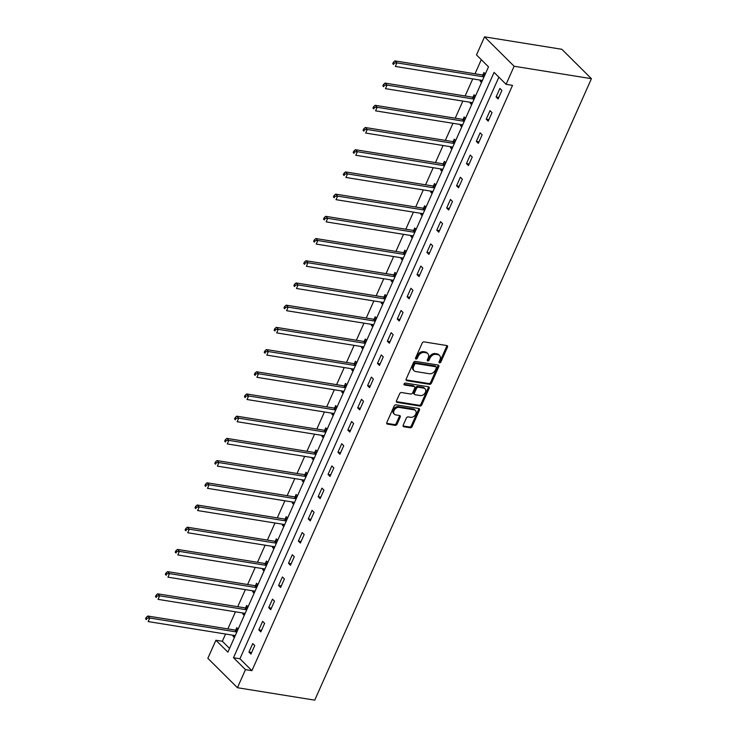<?xml version="1.0" encoding="UTF-8"?>
<svg xmlns="http://www.w3.org/2000/svg" width="737" height="737" viewBox="0 0 737 737"><rect width="100%" height="100%" fill="white"/><g stroke="black" fill="none" stroke-linecap="round" stroke-linejoin="round"><path stroke-width="1.11" d="M439.547 362.834A1.133 0.82 134.8 0 0 440.873 361.996L447.479 347.155A1.612 1.17 134.8 0 0 446.834 345.552L424.07 341.894A1.612 1.17 134.8 0 0 422.19 343.083L415.576 357.933A1.133 0.82 134.8 0 0 417.345 358.219L418.201 356.293A5.159 3.759 134.8 0 1 424.245 352.47L426.133 352.783A5.159 3.759 134.8 0 1 427.782 353.594A5.159 3.759 134.8 0 1 428.197 357.906L427.34 359.822A1.133 0.82 134.8 0 0 429.109 360.107L429.966 358.182A5.159 3.759 134.8 0 1 436 354.368L437.898 354.672A5.159 3.759 134.8 0 1 439.547 355.483A5.159 3.759 134.8 0 1 439.952 359.794L439.095 361.71A1.133 0.82 134.8 0 0 439.547 362.834M439.003 362.042A1.133 0.82 134.8 0 0 440.072 361.204L446.677 346.362A1.612 1.17 134.8 0 0 446.815 345.552M415.484 358.256A1.133 0.82 134.8 0 0 416.552 357.417L417.4 355.501L418.201 356.293M427.248 360.153A1.133 0.82 134.8 0 0 428.308 359.315L429.164 357.39L429.966 358.182M403.203 425.148A1.612 1.17 134.8 0 0 403.839 426.751L410.233 427.782A1.612 1.17 134.8 0 0 412.112 426.585L419.454 410.094A1.612 1.17 134.8 0 0 418.809 408.501L396.045 404.834A1.612 1.17 134.8 0 0 394.166 406.032L386.824 422.513A1.612 1.17 134.8 0 0 387.469 424.116L395.179 425.36A1.612 1.17 134.8 0 0 397.068 424.162L400.209 417.105A1.612 1.17 134.8 0 0 399.565 415.511L395.741 414.894A4.311 3.141 134.8 0 1 394.359 414.212A4.311 3.141 134.8 0 1 394.516 409.735A4.311 3.141 134.8 0 1 399.067 407.414L414.056 409.827A4.311 3.141 134.8 0 1 415.428 410.509A4.311 3.141 134.8 0 1 415.281 414.986A4.311 3.141 134.8 0 1 410.721 417.299L408.224 416.902A1.612 1.17 134.8 0 0 406.345 418.091L403.203 425.148M498.875 77.164L239.93 658.758L251.916 670.67L245.476 669.638L237.425 687.713L314.736 700.15L591.424 78.684L561.852 49.287L484.55 36.85L476.498 54.925L488.493 66.846L227.89 652.153L215.904 640.241L207.852 658.316L237.425 687.713M251.916 670.67L512.519 85.363L506.079 84.322L514.122 66.247L591.424 78.684M429.579 384.327A1.612 1.17 134.8 0 0 431.458 383.129L438.801 366.648A1.612 1.17 134.8 0 0 438.156 365.045L415.392 361.379A1.612 1.17 134.8 0 0 413.512 362.576L406.17 379.067A1.612 1.17 134.8 0 0 406.815 380.661L429.579 384.327L428.777 383.535A1.612 1.17 134.8 0 0 430.666 382.337L437.999 365.847A1.612 1.17 134.8 0 0 438.137 365.036M429.127 388.371L421.785 404.862A1.612 1.17 134.8 0 1 419.906 406.05L397.142 402.393A1.612 1.17 134.8 0 1 396.497 400.79L399.638 393.733A1.612 1.17 134.8 0 1 401.527 392.535L410.758 394.028A1.612 1.17 134.8 0 0 412.646 392.83L414.728 388.15A1.612 1.17 134.8 0 0 414.083 386.547L404.475 385A1.133 0.82 134.8 0 1 405.341 383.047L428.483 386.768A1.612 1.17 134.8 0 1 429.127 388.371L428.326 387.579L420.993 404.06L421.785 404.862M499.907 88.431L496.102 96.971L498.101 98.961L501.906 90.421L499.907 88.431M490.022 110.642L486.217 119.182L488.216 121.163L492.021 112.623L490.022 110.642M480.137 132.844L476.332 141.384L478.331 143.374L482.136 134.834L480.137 132.844M470.252 155.046L466.447 163.586L468.446 165.576L472.242 157.036L470.252 155.046M460.358 177.258L456.562 185.798L458.561 187.778L462.357 179.238L460.358 177.258M450.473 199.46L446.677 208L448.667 209.99L452.472 201.45L450.473 199.46M440.588 221.662L436.783 230.202L438.782 232.192L442.587 223.652L440.588 221.662M430.703 243.873L426.898 252.413L428.897 254.394L432.702 245.854L430.703 243.873M420.818 266.075L417.013 274.615L419.012 276.605L422.817 268.065L420.818 266.075M410.933 288.278L407.128 296.818L409.127 298.807L412.932 290.267L410.933 288.278M401.039 310.489L397.243 319.029L399.242 321.01L403.038 312.47L401.039 310.489M391.154 332.691L387.358 341.231L389.348 343.221L393.153 334.681L391.154 332.691M381.269 354.893L377.464 363.442L379.463 365.423L383.268 356.883L381.269 354.893M371.384 377.104L367.579 385.644L369.578 387.634L373.383 379.085L371.384 377.104M361.498 399.307L357.694 407.847L359.693 409.836L363.498 401.297L361.498 399.307M351.613 421.518L347.809 430.058L349.808 432.039L353.613 423.499L351.613 421.518M341.728 443.72L337.924 452.26L339.923 454.25L343.718 445.71L341.728 443.72M331.834 465.922L328.039 474.462L330.038 476.452L333.833 467.912L331.834 465.922M321.949 488.134L318.144 496.674L320.144 498.654L323.948 490.114L321.949 488.134M312.064 510.336L308.259 518.876L310.259 520.866L314.063 512.326L312.064 510.336M302.179 532.538L298.374 541.078L300.374 543.068L304.178 534.528L302.179 532.538M292.294 554.749L288.489 563.289L290.489 565.27L294.293 556.73L292.294 554.749M282.409 576.951L278.604 585.491L280.604 587.481L284.399 578.941L282.409 576.951M272.515 599.153L268.719 607.693L270.719 609.683L274.514 601.143L272.515 599.153M262.63 621.365L258.825 629.905L260.824 631.885L264.629 623.345L262.63 621.365M252.745 643.567L248.94 652.107L250.939 654.097L254.744 645.557L252.745 643.567M481.289 59.688L475.015 73.774M472.739 78.887L465.13 95.985M462.854 101.098L455.236 118.187M452.96 123.3L445.351 140.399M443.075 145.502L435.466 162.601M433.19 167.714L425.581 184.803M423.305 189.916L415.696 207.014M413.42 212.127L405.811 229.216M403.535 234.329L395.916 251.418M393.641 256.531L386.031 273.63M383.756 278.743L376.146 295.832M373.871 300.945L366.261 318.034M363.986 323.147L356.376 340.245M354.101 345.358L346.491 362.447M344.216 367.56L336.606 384.65M334.322 389.762L326.712 406.861M324.437 411.974L316.827 429.063M314.552 434.176L306.942 451.265M304.667 456.378L297.057 473.476M294.782 478.589L287.172 495.679M284.897 500.792L277.287 517.89M275.012 522.994L267.393 540.092M265.117 545.205L257.508 562.294M255.232 567.407L247.623 584.505M245.347 589.618L237.738 606.708M235.462 611.821L227.853 628.91M225.577 634.023L222.344 641.273L229.548 648.44M485.333 73.94L483.923 72.539L482.901 74.842M480.533 80.149L480.119 81.079L481.528 82.48M475.448 96.151L474.038 94.751L473.007 97.054M470.648 102.351L470.234 103.291L471.643 104.691M465.563 118.353L464.153 116.953L463.122 119.256M460.763 124.553L460.349 125.493L461.758 126.893M455.669 140.555L454.259 139.155L453.237 141.458M450.878 146.764L450.464 147.695L451.873 149.095M445.784 162.766L444.374 161.366L443.352 163.669M440.993 168.966L440.569 169.906L441.979 171.306M435.899 184.969L434.489 183.568L433.467 185.871M431.108 191.169L430.684 192.108L432.094 193.509M426.014 207.171L424.604 205.77L423.582 208.083M421.214 213.38L420.799 214.32L422.209 215.72M416.129 229.382L414.719 227.982L413.687 230.285M411.329 235.582L410.914 236.522L412.324 237.922M406.244 251.584L404.834 250.184L403.802 252.487M401.444 257.784L401.029 258.724L402.439 260.124M396.349 273.796L394.94 272.386L393.917 274.698M391.559 279.996L391.144 280.935L392.554 282.335M386.464 295.998L385.055 294.597L384.032 296.9M381.674 302.198L381.259 303.137L382.66 304.538M376.579 318.2L375.17 316.799L374.147 319.103M371.789 324.409L371.365 325.339L372.775 326.74M366.694 340.411L365.285 339.011L364.262 341.314M361.904 346.611L361.48 347.551L362.89 348.951M356.809 362.613L355.4 361.213L354.368 363.516M352.01 368.813L351.595 369.753L353.005 371.153M346.924 384.815L345.515 383.415L344.483 385.718M342.125 391.025L341.71 391.955L343.12 393.355M337.03 407.027L335.63 405.626L334.598 407.93M332.24 413.227L331.825 414.166L333.235 415.567M327.145 429.229L325.736 427.828L324.713 430.132M322.355 435.429L321.94 436.368L323.35 437.769M317.26 451.431L315.851 450.031L314.828 452.334M312.47 457.64L312.046 458.571L313.455 459.971M307.375 473.642L305.966 472.242L304.943 474.545M302.585 479.842L302.161 480.782L303.57 482.182M297.49 495.844L296.081 494.444L295.058 496.747M292.69 502.044L292.276 502.984L293.685 504.384M287.605 518.047L286.196 516.646L285.164 518.949M282.805 524.256L282.391 525.186L283.8 526.587M277.711 540.258L276.311 538.858L275.279 541.161M272.92 546.458L272.506 547.398L273.915 548.798M267.826 562.46L266.416 561.06L265.394 563.363M263.035 568.66L262.621 569.6L264.03 571M257.941 584.662L256.531 583.262L255.509 585.574M253.15 590.871L252.727 591.802L254.136 593.211M248.056 606.873L246.646 605.473L245.624 607.776M243.265 613.073L242.842 614.013L244.251 615.413M238.171 629.076L236.761 627.675L235.739 629.978M233.371 635.276L232.956 636.215L234.366 637.616M222.344 641.273L215.904 640.241M506.079 84.322L494.085 72.41L233.491 657.717L245.476 669.638M514.122 66.247L484.55 36.85M239.93 658.758L233.491 657.717M480.119 81.079L482.016 81.392M496.102 96.971L498.792 97.404M486.217 119.182L488.907 119.615M470.234 103.291L472.131 103.595M476.332 141.384L479.022 141.817M460.349 125.493L462.246 125.797M466.447 163.586L469.137 164.019M450.464 147.695L452.361 148.008M456.562 185.798L459.252 186.231M440.569 169.906L442.467 170.21M446.677 208L449.358 208.433M430.684 192.108L432.582 192.412M436.783 230.202L439.473 230.635M420.799 214.32L422.697 214.624M426.898 252.413L429.588 252.846M410.914 236.522L412.812 236.826M417.013 274.615L419.703 275.048M401.029 258.724L402.927 259.028M407.128 296.818L409.818 297.251M391.144 280.935L393.042 281.239M397.243 319.029L399.933 319.462M381.259 303.137L383.148 303.441M387.358 341.231L390.048 341.664M371.365 325.339L373.263 325.643M377.464 363.442L380.154 363.875M361.48 347.551L363.378 347.855M367.579 385.644L370.269 386.077M351.595 369.753L353.493 370.057M357.694 407.847L360.384 408.28M341.71 391.955L343.608 392.259M347.809 430.058L350.499 430.491M331.825 414.166L333.723 414.47M337.924 452.26L340.614 452.693M321.94 436.368L323.829 436.673M328.039 474.462L330.729 474.895M312.046 458.571L313.944 458.884M318.144 496.674L320.835 497.107M302.161 480.782L304.059 481.086M308.259 518.876L310.95 519.309M292.276 502.984L294.174 503.288M298.374 541.078L301.065 541.511M282.391 525.186L284.289 525.499M288.489 563.289L291.179 563.722M272.506 547.398L274.404 547.702M278.604 585.491L281.294 585.924M262.621 569.6L264.519 569.904M268.719 607.693L271.409 608.126M252.727 591.802L254.624 592.115M258.825 629.905L261.515 630.338M242.842 614.013L244.739 614.317M248.94 652.107L251.63 652.54M232.956 636.215L234.854 636.519M439.547 355.483L438.745 354.69A5.159 3.759 134.8 0 0 437.096 353.88L437.898 354.672M429.164 357.39A5.159 3.759 134.8 0 1 435.198 353.576L437.096 353.88M427.782 353.594L426.99 352.793A5.159 3.759 134.8 0 0 425.341 351.982L426.133 352.783M417.4 355.501A5.159 3.759 134.8 0 1 423.443 351.678L425.341 351.982M406.815 380.661L406.041 379.896L428.777 383.535M436.35 367.901A1.133 0.82 134.8 0 0 435.899 366.777L415.917 363.562A1.133 0.82 134.8 0 0 414.599 364.4L413.697 366.427A5.159 3.759 134.8 0 0 414.102 370.739A5.159 3.759 134.8 0 0 415.751 371.549L429.404 373.742A5.159 3.759 134.8 0 0 435.447 369.919L436.35 367.901M436.258 366.952L435.456 366.16A1.133 0.82 134.8 0 0 435.097 365.985L435.899 366.777M414.102 370.739L413.3 369.937A5.159 3.759 134.8 0 1 412.895 365.626L413.798 363.599A1.133 0.82 134.8 0 1 415.115 362.77L435.097 365.985M397.142 402.393L396.368 401.619L419.104 405.258A1.612 1.17 134.8 0 0 420.993 404.06M414.599 386.805L413.798 386.013A1.612 1.17 134.8 0 0 413.282 385.755L403.922 384.253M420.339 395.566A4.311 3.141 134.8 0 0 424.89 393.245A4.311 3.141 134.8 0 0 425.037 388.767A4.311 3.141 134.8 0 0 423.664 388.095L418.386 387.238A1.612 1.17 134.8 0 0 416.497 388.436L414.415 393.116A1.612 1.17 134.8 0 0 415.06 394.719L420.339 395.566M425.037 388.767L424.245 387.975A4.311 3.141 134.8 0 0 422.863 387.293L423.664 388.095M414.544 394.461L413.743 393.669A1.612 1.17 134.8 0 1 413.614 392.324L415.696 387.644A1.612 1.17 134.8 0 1 417.584 386.446L422.863 387.293M428.326 387.579A1.612 1.17 134.8 0 0 428.464 386.768M415.428 410.509L414.636 409.708A4.311 3.141 134.8 0 0 413.254 409.035L414.056 409.827M394.359 414.212L393.558 413.42A4.311 3.141 134.8 0 1 393.715 408.943A4.311 3.141 134.8 0 1 398.266 406.621L413.254 409.035M386.685 423.324L394.378 424.558A1.612 1.17 134.8 0 0 396.266 423.37L399.408 416.313A1.612 1.17 134.8 0 0 399.537 415.502M403.065 425.958L409.431 426.981A1.612 1.17 134.8 0 0 411.32 425.793L418.653 409.302A1.612 1.17 134.8 0 0 418.791 408.491M485.167 74.308L482.671 74.898A1.64 1.198 -45.2 0 1 482.145 74.925L394.921 60.895L396.921 62.875L395.336 66.441L482.431 80.453M484.016 76.888L396.921 62.875L394.166 63.078L393.365 62.286L392.738 63.714L393.53 64.506L394.166 63.078M393.53 64.506L392.738 63.714M393.365 62.286L394.921 60.895M475.282 96.51L472.786 97.109A1.64 1.198 -45.2 0 1 472.26 97.127L385.036 83.097L387.036 85.087L385.451 88.643L472.546 102.655M474.131 99.099L387.036 85.087L384.281 85.289L383.48 84.497L382.853 85.916L383.645 86.708L384.281 85.289M383.645 86.708L382.853 85.916M383.48 84.497L385.036 83.097M465.397 118.721L462.9 119.311A1.64 1.198 -45.2 0 1 462.366 119.339L375.142 105.308L377.141 107.289L375.557 110.845L462.661 124.857M464.246 121.301L377.141 107.289L374.396 107.491L373.595 106.699L372.959 108.118L373.76 108.919L374.396 107.491M373.76 108.919L372.959 108.118M373.595 106.699L375.142 105.308M455.512 140.924L453.006 141.513A1.64 1.198 -45.2 0 1 452.481 141.541L365.257 127.51L367.256 129.5L365.672 133.056L452.776 147.068M454.361 143.512L367.256 129.5L364.511 129.694L363.709 128.901L363.074 130.329L363.875 131.122L364.511 129.694M363.875 131.122L363.074 130.329M363.709 128.901L365.257 127.51M445.627 163.126L443.121 163.725A1.64 1.198 -45.2 0 1 442.596 163.743L355.372 149.712L357.371 151.702L355.787 155.258L442.891 169.27M444.475 165.714L357.371 151.702L354.626 151.905L353.824 151.113L353.189 152.531L353.99 153.324L354.626 151.905M353.99 153.324L353.189 152.531M353.824 151.113L355.372 149.712M435.733 185.337L433.236 185.927A1.64 1.198 -45.2 0 1 432.711 185.954L345.487 171.924L347.486 173.904L345.902 177.47L433.006 191.482M434.581 187.917L347.486 173.904L344.732 174.107L343.939 173.315L343.304 174.733L344.105 175.535L344.732 174.107M344.105 175.535L343.304 174.733M343.939 173.315L345.487 171.924M425.848 207.539L423.351 208.129A1.64 1.198 -45.2 0 1 422.826 208.156L335.602 194.126L337.601 196.116L336.017 199.672L423.112 213.684M424.696 210.128L337.601 196.116L334.847 196.318L334.054 195.517L333.419 196.945L334.22 197.737L334.847 196.318M334.22 197.737L333.419 196.945M334.054 195.517L335.602 194.126M415.963 229.741L413.466 230.34A1.64 1.198 -45.2 0 1 412.941 230.359L325.717 216.328L327.716 218.318L326.132 221.874L413.227 235.886M414.811 232.33L327.716 218.318L324.962 218.52L324.16 217.728L323.534 219.147L324.326 219.939L324.962 218.52M324.326 219.939L323.534 219.147M324.16 217.728L325.717 216.328M406.078 251.953L403.581 252.542A1.64 1.198 -45.2 0 1 403.056 252.57L315.832 238.539L317.822 240.52L316.237 244.085L403.342 258.097M404.926 254.532L317.822 240.52L315.077 240.723L314.275 239.93L313.64 241.358L314.441 242.151L315.077 240.723M314.441 242.151L313.64 241.358M314.275 239.93L315.832 238.539M396.193 274.155L393.696 274.744A1.64 1.198 -45.2 0 1 393.162 274.772L305.938 260.741L307.937 262.731L306.352 266.287L393.457 280.3M395.041 276.743L307.937 262.731L305.192 262.934L304.39 262.132L303.755 263.56L304.556 264.353L305.192 262.934M304.556 264.353L303.755 263.56M304.39 262.132L305.938 260.741M386.308 296.366L383.802 296.956A1.64 1.198 -45.2 0 1 383.277 296.983L296.053 282.944L298.052 284.933L296.467 288.489L383.572 302.502M385.156 298.946L298.052 284.933L295.307 285.136L294.505 284.344L293.87 285.763L294.671 286.555L295.307 285.136M294.671 286.555L293.87 285.763M294.505 284.344L296.053 282.944M376.414 318.568L373.917 319.158A1.64 1.198 -45.2 0 1 373.392 319.185L286.168 305.155L288.167 307.136L286.582 310.701L373.687 324.713M375.271 321.148L288.167 307.136L285.422 307.338L284.62 306.546L283.985 307.974L284.786 308.766L285.422 307.338M284.786 308.766L283.985 307.974M284.62 306.546L286.168 305.155M366.529 340.77L364.032 341.36A1.64 1.198 -45.2 0 1 363.507 341.388L276.283 327.357L278.282 329.347L276.697 332.903L363.792 346.915M365.377 343.359L278.282 329.347L275.527 329.55L274.735 328.748L274.1 330.176L274.901 330.968L275.527 329.55M274.901 330.968L274.1 330.176M274.735 328.748L276.283 327.357M356.644 362.982L354.147 363.571A1.64 1.198 -45.2 0 1 353.622 363.599L266.398 349.559L268.397 351.549L266.812 355.105L353.907 369.117M355.492 365.561L268.397 351.549L265.642 351.752L264.841 350.959L264.214 352.378L265.007 353.18L265.642 351.752M265.007 353.18L264.214 352.378M264.841 350.959L266.398 349.559M346.758 385.184L344.262 385.773A1.64 1.198 -45.2 0 1 343.737 385.801L256.513 371.77L258.503 373.751L256.927 377.316L344.022 391.329M345.607 387.763L258.503 373.751L255.757 373.954L254.956 373.162L254.32 374.589L255.122 375.382L255.757 373.954M255.122 375.382L254.32 374.589M254.956 373.162L256.513 371.77M336.873 407.386L334.377 407.985A1.64 1.198 -45.2 0 1 333.843 408.003L246.619 393.973L248.618 395.962L247.033 399.518L334.137 413.531M335.722 409.975L248.618 395.962L245.872 396.165L245.071 395.364L244.435 396.792L245.237 397.584L245.872 396.165M245.237 397.584L244.435 396.792M245.071 395.364L246.619 393.973M326.988 429.597L324.483 430.187A1.64 1.198 -45.2 0 1 323.958 430.215L236.734 416.175L238.733 418.165L237.148 421.721L324.252 435.733M325.837 432.177L238.733 418.165L235.987 418.367L235.186 417.575L234.55 418.994L235.352 419.795L235.987 418.367M235.352 419.795L234.55 418.994M235.186 417.575L236.734 416.175M317.094 451.799L314.598 452.389A1.64 1.198 -45.2 0 1 314.073 452.417L226.849 438.386L228.848 440.367L227.263 443.932L314.367 457.944M315.952 454.379L228.848 440.367L226.102 440.569L225.301 439.777L224.665 441.205L225.467 441.997L226.102 440.569M225.467 441.997L224.665 441.205M225.301 439.777L226.849 438.386M307.209 474.002L304.713 474.6A1.64 1.198 -45.2 0 1 304.188 474.619L216.964 460.588L218.963 462.578L217.378 466.134L304.473 480.146M306.058 476.59L218.963 462.578L216.208 462.781L215.416 461.988L214.78 463.407L215.582 464.199L216.208 462.781M215.582 464.199L214.78 463.407M215.416 461.988L216.964 460.588M297.324 496.213L294.828 496.802A1.64 1.198 -45.2 0 1 294.303 496.83L207.079 482.799L209.078 484.78L207.493 488.336L294.588 502.348M296.173 498.792L209.078 484.78L206.323 484.983L205.522 484.191L204.895 485.609L205.687 486.411L206.323 484.983M205.687 486.411L204.895 485.609M205.522 484.191L207.079 482.799M287.439 518.415L284.943 519.005A1.64 1.198 -45.2 0 1 284.418 519.032L197.194 505.002L199.193 506.992L197.608 510.548L284.703 524.56M286.288 521.004L199.193 506.992L196.438 507.185L195.637 506.393L195.01 507.821L195.802 508.613L196.438 507.185M195.802 508.613L195.01 507.821M195.637 506.393L197.194 505.002M277.554 540.617L275.058 541.216A1.64 1.198 -45.2 0 1 274.523 541.234L187.299 527.204L189.298 529.194L187.714 532.75L274.818 546.762M276.403 543.206L189.298 529.194L186.553 529.396L185.752 528.604L185.116 530.023L185.917 530.815L186.553 529.396M185.917 530.815L185.116 530.023M185.752 528.604L187.299 527.204M267.669 562.828L265.163 563.418A1.64 1.198 -45.2 0 1 264.638 563.446L177.414 549.415L179.413 551.396L177.829 554.961L264.933 568.973M266.518 565.408L179.413 551.396L176.668 551.598L175.867 550.806L175.231 552.225L176.032 553.026L176.668 551.598M176.032 553.026L175.231 552.225M175.867 550.806L177.414 549.415M257.784 585.031L255.278 585.62A1.64 1.198 -45.2 0 1 254.753 585.648L167.529 571.617L169.528 573.607L167.944 577.163L255.048 591.175M256.633 587.619L169.528 573.607L166.783 573.81L165.982 573.008L165.346 574.436L166.147 575.228L166.783 573.81M166.147 575.228L165.346 574.436M165.982 573.008L167.529 571.617M247.89 607.233L245.393 607.832A1.64 1.198 -45.2 0 1 244.868 607.85L157.644 593.819L159.643 595.809L158.059 599.365L245.163 613.377M246.738 609.821L159.643 595.809L156.889 596.012L156.097 595.22L155.461 596.638L156.262 597.431L156.889 596.012M156.262 597.431L155.461 596.638M156.097 595.22L157.644 593.819M238.005 629.444L235.508 630.034A1.64 1.198 -45.2 0 1 234.983 630.061L147.759 616.031L149.758 618.011L148.174 621.577L235.269 635.589M236.853 632.024L149.758 618.011L147.004 618.214L146.212 617.422L145.576 618.84L146.368 619.642L147.004 618.214M146.368 619.642L145.576 618.84M146.212 617.422L147.759 616.031M440.072 361.204L440.873 361.996M416.552 357.417L417.345 358.219M428.308 359.315L429.109 360.107M435.198 353.576L436 354.368M423.443 351.678L424.245 352.47M446.677 346.362L447.479 347.155M437.999 365.847L438.801 366.648M430.666 382.337L431.458 383.129M415.115 362.77L415.917 363.562M413.798 363.599L414.599 364.4M412.895 365.626L413.697 366.427M419.104 405.258L419.906 406.05M413.282 385.755L414.083 386.547M403.931 384.465L404.475 385M417.584 386.446L418.386 387.238M415.696 387.644L416.497 388.436M413.614 392.324L414.415 393.116M398.266 406.621L399.067 407.414M399.408 416.313L400.209 417.105M396.266 423.37L397.068 424.162M394.378 424.558L395.179 425.36M386.695 423.351L387.469 424.116M418.653 409.302L419.454 410.094M411.32 425.793L412.112 426.585M409.431 426.981L410.233 427.782M403.075 425.986L403.839 426.751M482.671 74.898L484.218 76.436M482.145 74.925L484.052 76.823M472.786 97.109L474.333 98.647M472.26 97.127L474.167 99.025M462.9 119.311L464.448 120.85M462.366 119.339L464.273 121.227M453.006 141.513L454.563 143.052M452.481 141.541L454.388 143.439M443.121 163.725L444.669 165.263M442.596 163.743L444.503 165.641M433.236 185.927L434.784 187.465M432.711 185.954L434.618 187.852M423.351 208.129L424.899 209.677M422.826 208.156L424.733 210.054M413.466 230.34L415.014 231.879M412.941 230.359L414.848 232.256M403.581 252.542L405.129 254.081M403.056 252.57L404.954 254.468M393.696 274.744L395.244 276.292M393.162 274.772L395.069 276.67M383.802 296.956L385.359 298.494M383.277 296.983L385.184 298.872M373.917 319.158L375.465 320.696M373.392 319.185L375.299 321.083M364.032 341.36L365.58 342.908M363.507 341.388L365.414 343.285M354.147 363.571L355.695 365.11M353.622 363.599L355.529 365.488M344.262 385.773L345.81 387.312M343.737 385.801L345.644 387.699M334.377 407.985L335.925 409.523M333.843 408.003L335.75 409.901M324.483 430.187L326.04 431.725M323.958 430.215L325.865 432.103M314.598 452.389L316.145 453.928M314.073 452.417L315.98 454.314M304.713 474.6L306.26 476.139M304.188 474.619L306.095 476.517M294.828 496.802L296.375 498.341M294.303 496.83L296.21 498.719M284.943 519.005L286.49 520.543M284.418 519.032L286.325 520.93M275.058 541.216L276.605 542.754M274.523 541.234L276.43 543.132M265.163 563.418L266.72 564.957M264.638 563.446L266.545 565.343M255.278 585.62L256.826 587.168M254.753 585.648L256.66 587.546M245.393 607.832L246.941 609.37M244.868 607.85L246.775 609.748M235.508 630.034L237.056 631.572M234.983 630.061L236.89 631.959"/></g></svg>
